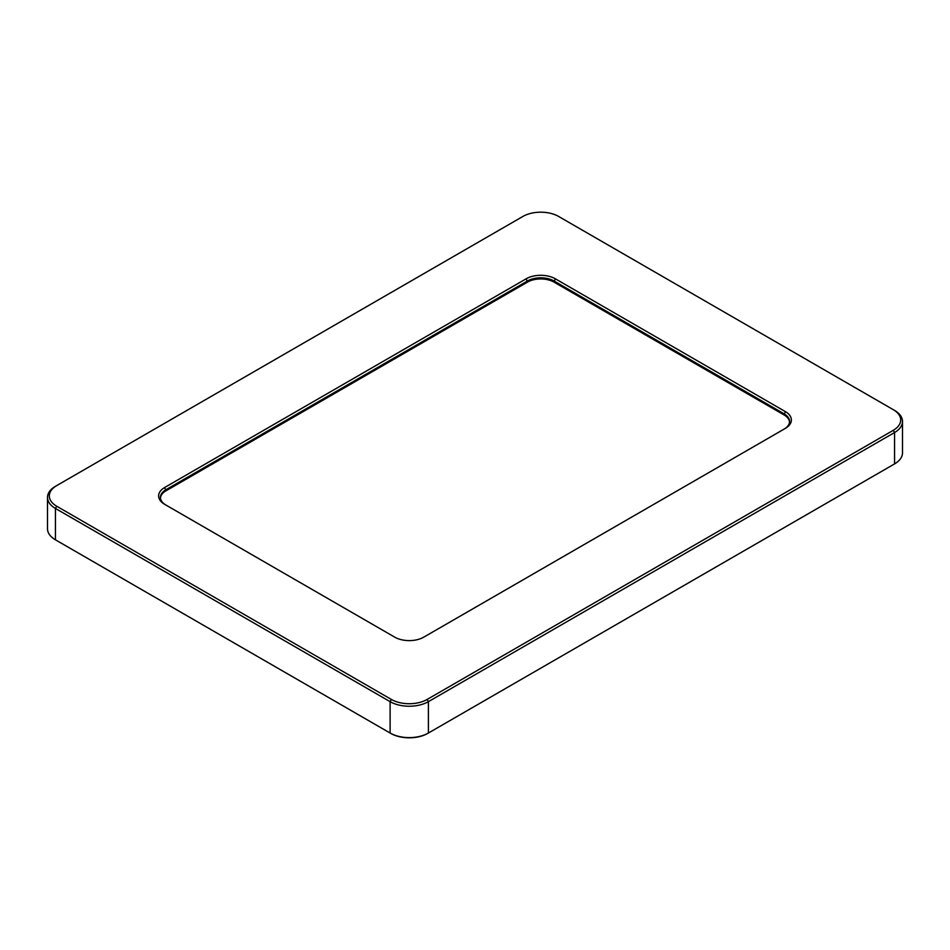 <?xml version="1.0" encoding="UTF-8"?>
<svg xmlns="http://www.w3.org/2000/svg" width="950" height="950" viewBox="0 0 950 950"><rect width="100%" height="100%" fill="white"/><g stroke="black" fill="none" stroke-linecap="round" stroke-linejoin="round"><path stroke-width="1.43" d="M160.455 497.954A18.774 10.842 180 0 1 165.929 490.853L527.464 282.126A18.774 10.842 180 0 1 554.028 282.126L784.071 414.936A18.774 10.842 180 0 1 789.545 422.037M165.917 505.044A18.774 10.842 180 0 1 160.431 497.384A18.774 10.842 180 0 1 165.929 489.713L527.464 280.986A18.774 10.842 180 0 1 554.028 280.986L784.071 413.796A18.774 10.842 180 0 1 789.569 421.468A18.774 10.842 180 0 1 784.082 429.115M785.341 411.588L555.299 278.777A20.579 11.887 0 0 0 526.193 278.777L164.659 487.504A20.579 11.887 0 0 0 164.659 504.319L394.701 637.129A20.579 11.887 0 0 0 423.807 637.129L785.341 428.391A20.579 11.887 0 0 0 785.341 411.588L784.071 414.936M391.376 699.449L56.715 506.231A25.282 14.594 180 0 1 56.715 485.593L522.868 216.458A25.282 14.594 180 0 1 558.624 216.458L893.285 409.676A25.282 14.594 180 0 1 893.285 430.314L427.132 699.449A25.282 14.594 180 0 1 391.376 699.449L390.106 701.658A27.087 15.639 0 0 0 428.402 701.658L894.568 432.523A27.087 15.639 0 0 0 902.5 421.468A27.087 15.639 0 0 0 894.568 410.412L893.285 409.676L894.568 410.412M56.715 485.593L55.432 486.329A27.087 15.639 0 0 0 47.5 497.384A27.087 15.639 0 0 0 55.432 508.44L390.106 701.658L390.106 733.032L390.711 733.388A26.22 15.141 0 0 0 427.785 733.388L428.402 733.032A27.087 15.639 180 0 1 390.106 733.032L55.432 539.814A27.087 15.639 180 0 1 47.5 528.758L47.5 497.384M56.026 540.158A26.22 15.141 0 0 0 56.05 540.17L55.432 539.814L55.432 508.44L56.715 506.231M902.5 421.468L902.5 452.841A27.087 15.639 180 0 1 894.568 463.897L893.95 464.253A26.22 15.141 0 0 0 893.974 464.241L428.402 733.032L428.402 701.658L427.132 699.449M893.95 464.253L894.568 463.897L894.568 432.523L893.285 430.314M526.193 278.777L527.464 282.126M554.028 282.126L555.299 278.777M165.929 490.853L164.659 487.504M56.05 540.17L55.432 539.814"/></g></svg>
